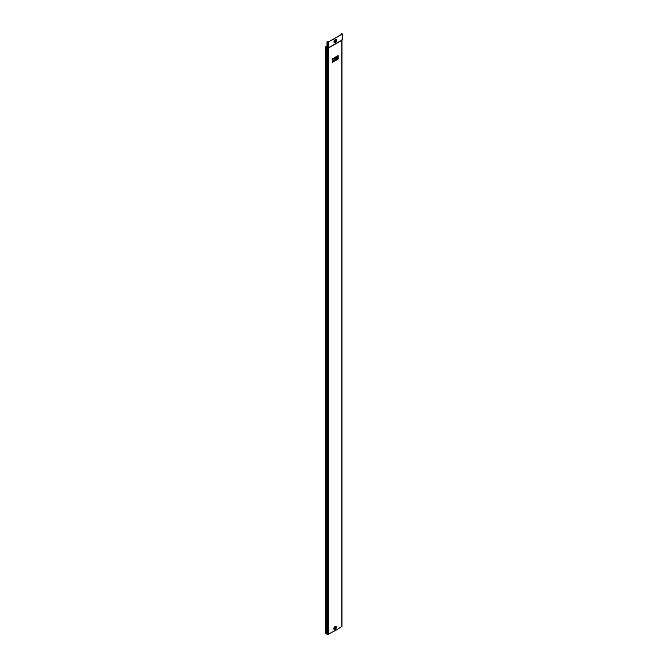 <?xml version="1.0" encoding="UTF-8"?>
<svg xmlns="http://www.w3.org/2000/svg" width="668" height="668" viewBox="0 0 668 668"><rect width="100%" height="100%" fill="white"/><g stroke="black" fill="none" stroke-linecap="round" stroke-linejoin="round"><path stroke-width="1" d="M335.052 627.536L334.726 628.346M335.027 628.363L335.194 627.519M334.785 627.394C334.317 628.463 334.434 628.538 335.136 627.611L335.161 627.536M334.618 628.287L335.094 627.444M334.685 628.296L334.927 627.477M336.321 627.369L336.321 627.294A1.712 0.994 120 0 0 335.111 626.592A1.712 0.994 120 0 0 333.9 628.688A1.712 0.994 120 0 0 335.111 629.39A1.712 0.994 120 0 0 335.144 629.373L335.177 629.356A1.62 0.935 120 0 0 336.321 627.369A1.62 0.935 120 0 0 335.177 626.701A1.62 0.935 120 0 0 334.025 628.688A1.62 0.935 120 0 0 335.177 629.356L336.321 627.369M336.68 40.422L336.68 40.356A1.862 1.077 120 0 0 335.369 39.596A1.862 1.077 120 0 0 334.05 41.875A1.862 1.077 120 0 0 335.369 42.635A1.862 1.077 120 0 0 335.394 42.618L335.419 42.602A1.779 1.027 120 0 0 336.68 40.422A1.779 1.027 120 0 0 335.419 39.688A1.779 1.027 120 0 0 334.159 41.875A1.779 1.027 120 0 0 335.419 42.602L336.68 40.422M335.035 41.75A0.76 0.443 120 0 0 335.754 40.506M334.985 41.516A0.76 0.443 120 0 0 336.062 40.89A0.76 0.443 120 0 0 334.985 41.516M333.198 39.212L342.283 34.243L341.423 33.55L342.024 34.093L337.048 36.965M333.14 39.22L328.163 42.092L327.228 41.75L327.57 42.243L333.399 39.37M341.765 626.4L337.048 629.623L327.57 634.6L327.57 48.071L326.969 47.528L328.422 47.871L342.283 39.871L342.283 39.379M333.24 39.237L336.989 37.032M335.186 58.508L335.227 59.469L337.089 58.392L337.089 56.195L335.186 57.256L335.227 58.216L336.28 57.607L335.186 58.508L335.227 59.469M335.186 59.761L335.227 60.721L337.089 59.636L337.089 58.7L335.186 59.761L335.227 60.721M337.332 58.525L337.365 59.485L338.175 59.009L338.175 58.074L337.332 58.525L337.365 59.485M334.952 57.431L334.142 57.899L333.866 59.31L333.115 58.458L332.046 59.068L333.04 60.22L332.079 62.533L333.148 61.915L333.866 60.245L334.109 61.322L334.952 60.872L334.952 57.431L334.109 57.882L333.85 59.285M334.109 60.112L334.109 61.322M337.332 56.02L337.365 58.233L338.175 57.765L338.175 55.569L337.332 56.02L337.365 58.233M341.765 39.871L341.765 40.364L328.18 48.154L327.57 48.071L327.57 42.243M327.57 634.6L326.861 634.107L326.861 47.662L326.677 46.927L325.541 46.793L326.969 46.76M326.677 47.411L326.861 634.107M325.541 46.793L325.541 633.222L326.677 633.364M326.969 41.892L326.969 47.528M341.423 33.55L341.423 34.435M338.175 58.074L337.365 58.542M333.148 58.475L332.046 59.068M332.079 59.093L333.04 60.22M333.073 60.237L332.079 62.533M337.089 58.7L335.227 59.778M338.175 55.569L337.365 56.045M337.089 56.195L335.186 57.256M335.227 57.281L335.227 58.216M336.28 57.916L335.227 58.525M335.269 628.822A0.91 0.526 -60 0 1 335.269 627.335A0.91 0.526 -60 0 1 335.269 628.822M336.288 627.72A1.77 1.019 120 0 0 336.346 627.26A1.77 1.019 120 0 0 335.094 626.542A1.77 1.019 120 0 0 333.841 628.705A1.77 1.019 120 0 0 335.461 629.147M336.196 627.544A1.311 0.76 120 0 0 335.269 627.01A1.311 0.76 120 0 0 334.334 628.613A1.311 0.76 120 0 0 335.269 629.156A1.311 0.76 120 0 0 336.196 627.544M336.63 40.865A1.912 1.102 120 0 0 336.705 40.322A1.912 1.102 120 0 0 335.353 39.546A1.912 1.102 120 0 0 334 41.884A1.912 1.102 120 0 0 335.787 42.334M336.538 40.614A1.436 0.827 120 0 0 335.52 40.03A1.436 0.827 120 0 0 334.501 41.792A1.436 0.827 120 0 0 335.52 42.376A1.436 0.827 120 0 0 336.538 40.614M328.422 42.243L328.422 634.6M342.283 34.243L342.283 39.871L341.765 40.364L341.765 626.893M326.435 633.222L326.435 46.793M341.941 626.651L341.941 40.189M335.211 44.113L337.824 42.593L335.211 44.113M341.933 40.18L342.442 39.688M342.459 33.993L342.459 39.621"/></g></svg>
